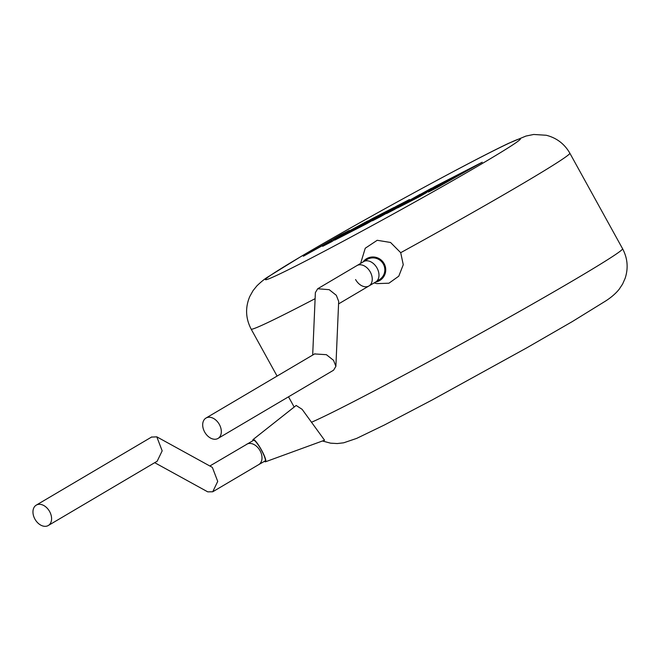 <?xml version="1.0" encoding="UTF-8"?>
<svg xmlns="http://www.w3.org/2000/svg" width="660" height="660" viewBox="0 0 660 660"><rect width="100%" height="100%" fill="white"/><g stroke="black" fill="none" stroke-linecap="round" stroke-linejoin="round"><path stroke-width="0.99" d="M314.605 353.941L326.395 354.684L333.523 360.319L335.882 366.358L338.679 301.348L336.32 295.309L329.2 289.674L317.683 288.758L315.373 292.611L312.683 355.063M368.651 286.126A11.83 8.258 -120.6 0 0 368.948 285.962A11.83 8.258 -120.6 0 0 370.169 271.788A11.83 8.258 -120.6 0 0 357.225 265.427A11.83 8.258 -120.6 0 0 356.92 265.592A11.83 8.258 -120.6 0 1 370.293 272.002A11.83 8.258 -120.6 0 1 368.948 285.962A11.83 8.258 -120.6 0 1 355.583 279.551M335.882 366.358L333.572 370.21L218.023 438.43A11.83 8.258 -120.6 0 0 219.244 424.256A11.83 8.258 -120.6 0 0 206.291 417.887A11.83 8.258 -120.6 0 0 205.994 418.052A11.83 8.258 -120.6 0 0 204.773 432.234A11.83 8.258 -120.6 0 0 217.726 438.595A11.83 8.258 -120.6 0 0 218.023 438.43M436.31 186.202L458.593 174.776L428.315 192.126L436.672 187.844L482.221 162.22L435.13 186.376L397.609 207.883L419.768 196.515L426.888 192.431L413.077 199.518L441.903 183.752L429.313 190.212L436.31 186.202M431.599 188.191L387.56 212.396L409.472 199.543L396.974 205.953L366.597 223.361L350.336 231.701L394.053 207.454L372.38 218.567L334.851 240.075L366.448 223.864L399.844 204.724L372.487 220.77L380.308 216.761L420.181 194.287L386.62 213.518L394.078 209.69L431.599 188.191M340.873 234.737L303.352 256.237L332.054 240.289L322.658 246.337L331.576 241.758L340.774 235.818L367.76 220.943L333.234 239.613L349.231 230.447L340.873 234.737M365.978 260.213L363.652 261.616A11.83 8.258 -120.6 0 1 377.025 268.026A11.83 8.258 -120.6 0 1 375.688 281.985L380.333 279.023A11.83 11.599 -127.3 0 0 383.344 264.074A11.83 11.599 -127.3 0 0 366.143 260.098M258.406 464.797A11.83 8.258 -120.6 0 0 258.703 464.632L265.114 460.96A11.83 2.03 -119.2 0 0 261.294 449.955A11.83 2.03 -119.2 0 0 253.572 440.311L209.839 466.001M375.524 282.084A12.738 12.49 -127.3 0 0 384.128 263.645A12.738 12.49 -127.3 0 0 362.95 262.028M374.146 282.901L376.876 283.618L388.938 283.206L398.78 276.177L403.26 264.726L400.702 252.689L390.538 242.467L377.215 240.289L365.244 248.234L360.624 263.398M264.404 461.356A12.738 2.186 -119.2 0 0 265.501 461.785A12.738 2.186 -119.2 0 0 261.442 449.906A12.738 2.186 -119.2 0 0 253.077 439.543A12.738 2.186 -119.2 0 0 252.862 440.707M253.077 439.543L296.167 405.479L302.123 409.324L324.555 440.22L265.501 461.785M154.704 462.677L207.735 491.848L212.734 491.774L217.717 481.404L212.363 467.387L156.808 436.837L162.17 450.846L157.179 461.216L48.287 525.509A11.83 8.258 -120.6 0 0 49.508 511.335A11.83 8.258 -120.6 0 0 36.556 504.966A11.83 8.258 -120.6 0 0 36.259 505.131A11.83 8.258 -120.6 0 0 35.038 519.304A11.83 8.258 -120.6 0 0 47.99 525.673A11.83 8.258 -120.6 0 0 48.287 525.509M151.511 437.102L156.808 436.837M212.734 491.774L258.703 464.632A11.83 8.258 -120.6 0 0 260.048 450.673A11.83 8.258 -120.6 0 0 246.972 444.089A11.83 8.258 -120.6 0 0 246.675 444.254M315.109 298.666A182.011 5.395 151.1 0 1 251.147 329.092C245.594 318.392 245.132 307.535 249.761 296.53L253.044 290.639L256.888 285.871C261.146 281.762 264.866 278.751 268.042 276.853L301.455 256.228C358.792 222.321 466.496 163.292 508.678 143.278L525.929 136.067L533.692 134.467L546.249 135.259C556.594 137.89 564.457 143.863 569.836 153.169A182.011 5.395 151.1 0 1 523.644 183.084A182.011 5.395 151.1 0 1 400.702 252.689M483.425 162.838A145.612 4.323 -28.9 0 0 482.674 156.271A145.612 4.323 -28.9 0 0 302.379 255.717A145.612 4.323 -28.9 0 0 303.13 262.284A145.612 4.323 -28.9 0 0 483.425 162.838M311.396 422.293A182.011 5.395 -28.9 0 0 576.394 278.644A182.011 5.395 -28.9 0 0 622.586 248.737C627.602 258.241 628.46 268.075 625.168 278.239L622.594 284.08L619.154 289.278C615.813 293.436 611.35 297.322 605.748 300.935L572.278 321.601L526.738 347.861L432.168 399.968L384.475 424.957L356.68 438.388L343.687 442.802L337.285 443.553L330.561 443.165L322.459 440.987M338.572 303.905L375.688 281.985M314.886 353.768L205.994 418.052M317.683 288.758L363.652 261.616M569.836 153.169L622.586 248.737M151.808 436.912L36.259 505.131M251.147 329.092L277.084 376.084M288.519 396.808L294.178 407.055"/></g></svg>
